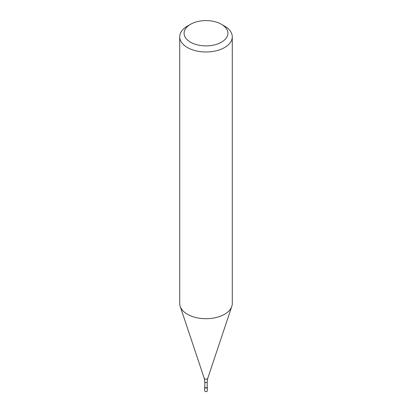 <?xml version="1.0" encoding="UTF-8"?>
<svg xmlns="http://www.w3.org/2000/svg" width="412" height="412" viewBox="0 0 412 412"><rect width="100%" height="100%" fill="white"/><g stroke="black" fill="none" stroke-linecap="round" stroke-linejoin="round"><path stroke-width="0.62" d="M204.687 387.285L204.687 390.864A1.313 0.757 0 0 0 205.495 391.565A1.313 0.757 0 0 0 206.927 391.4A1.313 0.757 0 0 0 207.313 390.864L207.313 387.285A1.313 0.757 180 0 1 206.927 387.826A1.313 0.757 180 0 1 205.495 387.991A1.313 0.757 180 0 1 204.687 387.285A1.313 0.757 180 0 1 204.815 386.956A1.313 0.757 0 0 0 205.238 387.903A1.313 0.757 0 0 0 206.927 387.826A1.313 0.757 0 0 0 207.185 386.956A1.313 0.757 180 0 1 207.313 387.285M204.815 387.182A1.184 0.685 0 0 0 205.547 387.81A1.184 0.685 0 0 0 206.834 387.661A1.184 0.685 0 0 0 207.185 387.182L207.185 381.883A1.184 0.685 180 0 1 206.834 382.367A1.184 0.685 180 0 1 205.547 382.516A1.184 0.685 180 0 1 204.815 381.883L204.815 387.182M179.72 36.817L179.72 303.526A26.28 15.172 0 0 0 180.198 306.399A26.28 15.172 0 0 0 198.301 318.033A26.28 15.172 0 0 0 224.581 314.253A26.28 15.172 0 0 0 231.802 306.399A26.28 15.172 0 0 0 232.28 303.526L232.28 36.817A26.28 15.172 180 0 1 224.581 47.55A26.28 15.172 180 0 1 195.942 50.836A26.28 15.172 180 0 1 179.72 36.817A26.28 15.172 180 0 1 187.419 26.09L190.514 24.303A21.898 12.643 180 0 1 221.486 24.303A21.898 12.643 180 0 1 221.486 42.184A21.898 12.643 180 0 1 190.514 42.184A21.898 12.643 180 0 1 190.514 24.303L187.419 26.09M221.486 24.303L224.581 26.09A26.28 15.172 180 0 1 232.28 36.817M204.815 381.883L204.254 378.376A1.782 1.025 0 0 0 205.48 379.164A1.782 1.025 0 0 0 207.257 378.906A1.782 1.025 0 0 0 207.746 378.376L207.185 381.883M207.746 378.376L231.802 306.399M204.254 378.376L180.198 306.399"/></g></svg>
